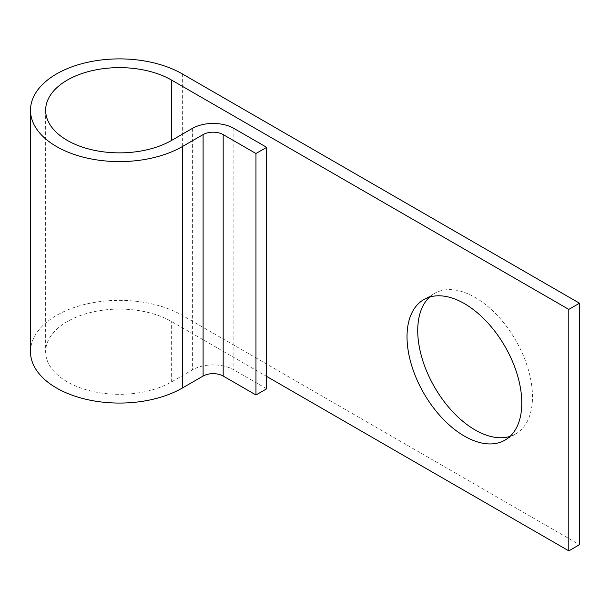 <?xml version="1.0" encoding="UTF-8"?>
<svg xmlns="http://www.w3.org/2000/svg" width="610" height="610" viewBox="0 0 610 610"><rect width="100%" height="100%" fill="white"/><g stroke="black" fill="none" stroke-linecap="round" stroke-linejoin="round"><path stroke-width="0.46" stroke-dasharray="3.05 2.29" d="M429.539 297.116A81.145 46.848 60 0 1 434.541 293.41A81.145 46.848 60 0 1 475.114 297.428A81.145 46.848 60 0 1 528.123 368.936A81.145 46.848 60 0 1 515.686 433.962A81.145 46.848 60 0 1 509.975 436.432M266.669 388.799L233.882 369.866A29.333 16.935 0 0 0 192.394 369.866L171.646 381.845A73.81 42.616 180 0 1 91.21 391.079A73.81 42.616 180 0 1 45.643 351.711A73.81 42.616 180 0 1 91.21 312.335A73.81 42.616 180 0 1 171.646 321.577L266.669 376.431M30.5 351.711A88.953 51.354 180 0 1 85.415 304.26A88.953 51.354 180 0 1 182.359 315.393L579.5 544.684M171.646 381.845L171.646 321.577M182.359 73.932L182.359 315.393M233.882 128.405L233.882 369.866M192.394 128.405L192.394 369.866M434.541 293.41L423.828 299.586M45.643 110.25L45.643 351.711M515.686 433.962L504.981 440.138"/><path stroke-width="0.91" d="M464.408 303.605A81.145 46.848 -120 0 0 423.828 299.586A81.145 46.848 -120 0 0 411.392 364.612A81.145 46.848 -120 0 0 464.408 436.12A81.145 46.848 -120 0 0 504.981 440.138A81.145 46.848 -120 0 0 517.417 375.119A81.145 46.848 -120 0 0 464.408 303.605M509.975 436.432A81.145 46.848 60 0 1 475.114 429.943A81.145 46.848 60 0 1 423.668 363.331A81.145 46.848 60 0 1 429.539 297.116M266.669 376.431L568.794 550.861L568.794 309.4L171.646 80.116L171.646 140.384A73.81 42.616 180 0 1 91.21 149.618A73.81 42.616 180 0 1 45.643 110.25A73.81 42.616 180 0 1 91.21 70.874A73.81 42.616 180 0 1 171.646 80.116M255.964 153.514L255.964 394.975L266.669 388.799L266.669 147.338L255.964 153.514L223.176 134.589A14.198 8.197 0 0 0 203.1 134.589L182.359 146.56A88.953 51.354 180 0 1 85.415 157.693A88.953 51.354 180 0 1 30.5 110.25A88.953 51.354 180 0 1 85.415 62.799A88.953 51.354 180 0 1 182.359 73.932L579.5 303.223L579.5 544.684L568.794 550.861M579.5 303.223L568.794 309.4M255.964 394.975L223.176 376.05A14.198 8.197 0 0 0 203.1 376.05L182.359 388.021A88.953 51.354 180 0 1 85.415 399.154A88.953 51.354 180 0 1 30.5 351.711L30.5 110.25M266.669 147.338L233.882 128.405A29.333 16.935 0 0 0 192.394 128.405L171.646 140.384M182.359 146.56L182.359 388.021M203.1 134.589L203.1 376.05M223.176 134.589L223.176 376.05"/></g></svg>
